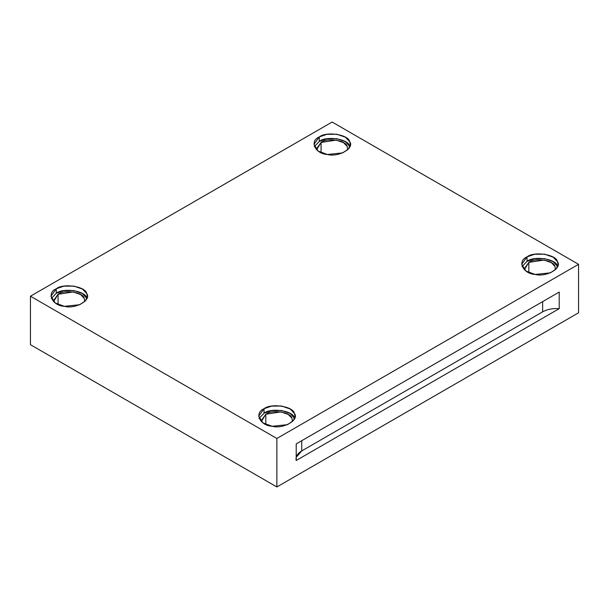 <?xml version="1.0" encoding="UTF-8"?>
<svg xmlns="http://www.w3.org/2000/svg" width="609" height="609" viewBox="0 0 609 609"><rect width="100%" height="100%" fill="white"/><g stroke="black" fill="none" stroke-linecap="round" stroke-linejoin="round"><path stroke-width="0.91" d="M296.21 457.298L301.737 450.919L301.737 440.71L301.737 450.919L542.634 311.838L542.634 301.63L542.634 311.838L301.737 450.919C297.306 453.614 295.464 456.803 296.21 460.488L559.214 308.649C552.827 308.215 547.301 309.281 542.634 311.838C547.301 309.281 552.827 308.215 559.214 308.649L559.214 292.061L296.21 443.9L296.21 460.488L296.21 443.9L559.214 292.061L559.214 308.649L296.21 460.488M347.663 149.799L347.221 146.495L343.59 142.704L336.168 140.116L321.072 142.453L316.497 148.832L316.589 149.799L321.072 142.453L321.072 152.692L321.072 142.453C327.124 137.428 346.331 140.397 347.221 146.495M349.673 146.114C348.645 139.027 326.31 135.571 319.283 141.417L314.373 146.594L319.283 141.417L326.751 138.814L336.83 138.7L345.455 141.707L349.878 146.594M319.283 136.949L313.962 144.363L318.233 151.123L327.421 154.496L342.722 152.882L348.439 148.984L350.297 144.363L349.673 141.653L345.455 137.238L336.83 134.231L326.751 134.345L319.283 136.949L319.283 141.417L319.283 136.949C326.31 131.11 348.645 134.566 349.673 141.653C354.918 148.086 338.574 157.525 327.421 154.496C315.15 153.902 309.166 141.006 319.283 136.949M528.825 262.395L524.242 268.775L524.334 269.741L528.825 262.395L528.825 272.634L528.825 262.395C534.869 257.371 554.083 260.34 554.966 266.438L555.408 269.741L554.966 266.438L551.343 262.639L543.921 260.058L528.825 262.395M557.425 266.057C556.39 258.97 534.055 255.514 527.029 261.352L522.126 266.536L527.029 261.352L534.496 258.756L544.575 258.642L553.208 261.649L557.623 266.536M527.029 256.891L521.707 264.306L525.986 271.066L535.174 274.438L550.467 272.824L556.184 268.919L558.042 264.306L557.425 261.588L553.208 257.181L544.575 254.174L534.496 254.288L527.029 256.891L527.029 261.352L527.029 256.891C534.055 251.053 556.39 254.501 557.425 261.588C562.67 268.029 546.319 277.468 535.174 274.438C522.895 273.844 516.912 260.949 527.029 256.891M265.821 414.234L261.246 420.613L261.337 421.58L265.821 414.234L265.821 424.473L265.821 414.234C271.873 409.21 291.079 412.179 291.97 418.276L292.411 421.58L291.97 418.276L288.339 414.485L280.916 411.897L265.821 414.234M294.421 417.896C293.393 410.809 271.058 407.36 264.024 413.199L259.122 418.383L264.024 413.199L271.5 410.595L281.579 410.481L290.204 413.488L294.627 418.383M264.024 408.73L258.703 416.145L262.981 422.905L272.17 426.277L287.471 424.671L293.188 420.766L295.038 416.145L294.421 413.435L290.204 409.02L281.579 406.013L271.5 406.127L264.024 408.73L264.024 413.199L264.024 408.73C271.058 402.892 293.393 406.348 294.421 413.435C299.666 419.867 283.322 429.307 272.17 426.277C259.898 425.683 253.915 412.788 264.024 408.73M58.076 294.292L53.501 300.671L53.592 301.638L58.076 294.292L58.076 304.53L58.076 294.292C64.128 289.267 83.334 292.236 84.225 298.334L84.666 301.638L84.225 298.334L80.594 294.543L73.171 291.955L58.076 294.292M86.676 297.961C85.641 290.874 63.313 287.418 56.279 293.256L51.377 298.44L56.279 293.256L63.755 290.653L73.826 290.539L82.459 293.546L86.874 298.44M56.279 288.788L50.958 296.202L55.236 302.962L64.425 306.335L79.718 304.728L85.443 300.823L87.293 296.202L86.676 293.492L82.459 289.077L73.826 286.078L63.755 286.184L56.279 288.788L56.279 293.256L56.279 288.788C63.313 282.949 85.641 286.405 86.676 293.492C91.921 299.925 75.569 309.364 64.425 306.335C52.146 305.741 46.162 292.845 56.279 288.788M30.45 344.694L30.45 296.202L332.126 122.036L30.45 296.202L276.874 438.48L578.55 264.306L332.126 122.036L578.55 264.306L578.55 312.798L276.874 486.964L276.874 438.48L30.45 296.202L30.45 344.694L276.874 486.964L30.45 344.694M578.55 312.798L578.55 264.306L276.874 438.48L276.874 486.964L578.55 312.798"/></g></svg>
